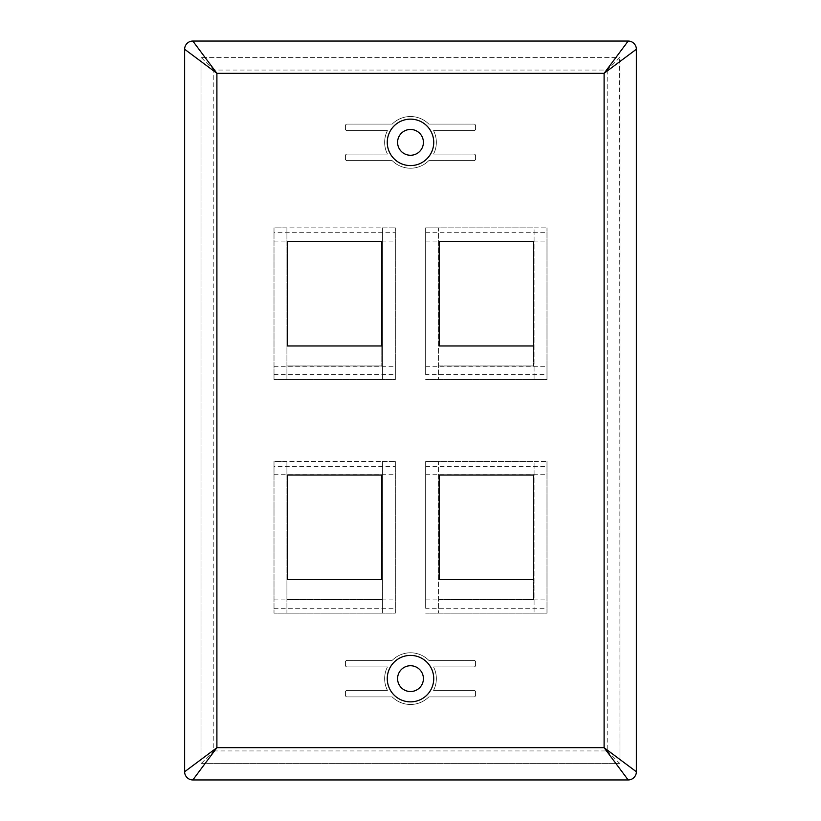 <?xml version="1.0" encoding="UTF-8"?>
<svg xmlns="http://www.w3.org/2000/svg" width="821" height="821" viewBox="0 0 821 821"><rect width="100%" height="100%" fill="white"/><g stroke="black" fill="none" stroke-linecap="round" stroke-linejoin="round"><path stroke-width="0.62" stroke-dasharray="4.11 3.08" d="M423.41 678.639A12.91 12.91 0 0 1 410.5 691.539A12.91 12.91 0 0 1 397.59 678.639A12.91 12.91 0 0 1 410.5 665.728A12.91 12.91 0 0 1 423.41 678.639M436.351 678.639A25.851 25.851 0 0 1 433.55 690.358L473.933 690.358A1.642 1.642 0 0 1 475.575 691.99L475.575 695.274A1.642 1.642 0 0 1 473.933 696.906L428.788 696.906A25.851 25.851 0 0 1 392.212 696.906L347.067 696.906A1.642 1.642 0 0 1 345.425 695.274L345.425 691.99A1.642 1.642 0 0 1 347.067 690.358L387.45 690.358A25.851 25.851 0 0 1 387.45 666.919L347.067 666.919A1.642 1.642 0 0 1 345.425 665.277L345.425 661.993A1.642 1.642 0 0 1 347.067 660.361L392.212 660.361A25.851 25.851 0 0 1 428.788 660.361L473.933 660.361A1.642 1.642 0 0 1 475.575 661.993L475.575 665.277A1.642 1.642 0 0 1 473.933 666.919L433.55 666.919A25.851 25.851 0 0 1 433.55 690.358L473.933 690.358A1.642 1.642 0 0 1 475.575 691.99L475.575 695.274A1.642 1.642 0 0 1 473.933 696.906L428.788 696.906A25.851 25.851 0 0 1 392.212 696.906L347.067 696.906A1.642 1.642 0 0 1 345.425 695.274L345.425 691.99A1.642 1.642 0 0 1 347.067 690.358L387.45 690.358A25.851 25.851 0 0 1 387.45 666.919L347.067 666.919A1.642 1.642 0 0 1 345.425 665.277L345.425 661.993A1.642 1.642 0 0 1 347.067 660.361L392.212 660.361A25.851 25.851 0 0 1 428.788 660.361L473.933 660.361A1.642 1.642 0 0 1 475.575 661.993L475.575 665.277A1.642 1.642 0 0 1 473.933 666.919L433.55 666.919A25.851 25.851 0 0 1 436.351 678.639M423.41 142.361A12.91 12.91 0 0 1 410.5 155.272A12.91 12.91 0 0 1 397.59 142.361A12.91 12.91 0 0 1 410.5 129.461A12.91 12.91 0 0 1 423.41 142.361M436.351 142.361A25.851 25.851 0 0 1 433.55 154.081L473.933 154.081A1.642 1.642 0 0 1 475.575 155.723L475.575 159.007A1.642 1.642 0 0 1 473.933 160.639L428.788 160.639A25.851 25.851 0 0 1 392.212 160.639L347.067 160.639A1.642 1.642 0 0 1 345.425 159.007L345.425 155.723A1.642 1.642 0 0 1 347.067 154.081L387.45 154.081A25.851 25.851 0 0 1 387.45 130.642L347.067 130.642A1.642 1.642 0 0 1 345.425 129.01L345.425 125.726A1.642 1.642 0 0 1 347.067 124.094L392.212 124.094A25.851 25.851 0 0 1 428.788 124.094L473.933 124.094A1.642 1.642 0 0 1 475.575 125.726L475.575 129.01A1.642 1.642 0 0 1 473.933 130.642L433.55 130.642A25.851 25.851 0 0 1 433.55 154.081L473.933 154.081A1.642 1.642 0 0 1 475.575 155.723L475.575 159.007A1.642 1.642 0 0 1 473.933 160.639L428.788 160.639A25.851 25.851 0 0 1 392.212 160.639L347.067 160.639A1.642 1.642 0 0 1 345.425 159.007L345.425 155.723A1.642 1.642 0 0 1 347.067 154.081L387.45 154.081A25.851 25.851 0 0 1 387.45 130.642L347.067 130.642A1.642 1.642 0 0 1 345.425 129.01L345.425 125.726A1.642 1.642 0 0 1 347.067 124.094L392.212 124.094A25.851 25.851 0 0 1 428.788 124.094L473.933 124.094A1.642 1.642 0 0 1 475.575 125.726L475.575 129.01A1.642 1.642 0 0 1 473.933 130.642L433.55 130.642A25.851 25.851 0 0 1 436.351 142.361M546.991 613.133L546.991 461.484L546.991 613.133L425.668 613.133L546.991 613.133M425.668 608.289L425.668 461.484L438.568 461.484L438.568 613.133L438.568 461.484L534.081 461.484L534.081 613.133L534.081 461.484L546.991 461.484L425.668 461.484L425.668 608.289L546.991 608.289M395.332 613.133L395.332 461.484L395.332 613.133L274.009 613.133L395.332 613.133M274.009 466.318L274.009 613.133L274.009 461.484L286.919 461.484L286.919 613.133L286.919 461.484L382.432 461.484L382.432 613.133L382.432 461.484L395.332 461.484L274.009 461.484L274.009 466.318L395.332 466.318M546.991 379.528L546.991 227.869L546.991 379.528L425.668 379.528L546.991 379.528M425.668 374.684L425.668 227.869L438.568 227.869L438.568 379.528L438.568 227.869L534.081 227.869L534.081 379.528L534.081 227.869L546.991 227.869L425.668 227.869L425.668 374.684L546.991 374.684M395.332 379.528L395.332 227.869L395.332 379.528L274.009 379.528L395.332 379.528M274.009 232.712L274.009 379.528L274.009 227.869L286.919 227.869L286.919 379.528L286.919 227.869L382.432 227.869L382.432 379.528L382.432 227.869L395.332 227.869L274.009 227.869L274.009 232.712L395.332 232.712M533.434 345.969L533.434 241.425L439.214 241.425L439.214 345.969L533.434 345.969L533.434 365.971L533.434 241.425L439.214 241.425L439.214 345.969M533.434 579.575L533.434 475.031L439.214 475.031L439.214 579.575L533.434 579.575L533.434 599.576L533.434 475.031L439.214 475.031L439.214 579.575M381.786 345.969L381.786 241.425L287.566 241.425L287.566 345.969L381.786 345.969L381.786 365.971L381.786 241.425L287.566 241.425L287.566 345.969M381.786 579.575L381.786 475.031L287.566 475.031L287.566 579.575L381.786 579.575L381.786 475.031L287.566 475.031L287.566 579.575M607.191 70.052L607.191 750.948L213.809 750.948L213.809 70.052L607.191 70.052L619.65 57.593L201.022 57.593L619.978 57.593L619.978 763.407L201.022 763.407L201.022 57.593L201.022 763.407L619.978 763.407L619.65 57.593M192.832 779.95L628.168 779.95A8.2 8.2 0 0 0 636.367 771.75L636.367 49.25A8.2 8.2 0 0 0 628.168 41.05L192.832 41.05A8.2 8.2 0 0 0 184.633 49.25L184.633 771.75A8.2 8.2 0 0 0 192.832 779.95M201.35 57.593L213.809 70.052M201.35 763.407L213.809 750.948M607.191 750.948L619.65 763.407M439.214 365.971L533.434 365.971L439.214 365.971M287.566 365.971L381.786 365.971L287.566 365.971M439.214 599.576L533.434 599.576L439.214 599.576M287.566 599.576L381.786 599.576L287.566 599.576M274.009 241.097L395.332 241.097M274.009 366.299L395.332 366.299M425.668 241.097L546.991 241.097M425.668 366.299L546.991 366.299M274.009 474.712L395.332 474.712M274.009 599.905L395.332 599.905M425.668 474.712L546.991 474.712M425.668 599.905L546.991 599.905M274.009 608.289L395.332 608.289M274.009 374.684L395.332 374.684M425.668 232.712L546.991 232.712M425.668 466.318L546.991 466.318"/><path stroke-width="1.23" d="M397.59 678.639A12.91 12.91 0 0 0 410.5 691.539A12.91 12.91 0 0 0 423.41 678.639A12.91 12.91 0 0 0 410.5 665.728A12.91 12.91 0 0 0 397.59 678.639M397.59 142.361A12.91 12.91 0 0 0 410.5 155.272A12.91 12.91 0 0 0 423.41 142.361A12.91 12.91 0 0 0 410.5 129.461A12.91 12.91 0 0 0 397.59 142.361M433.734 142.361A23.234 23.234 0 0 1 410.5 165.596A23.234 23.234 0 0 1 387.266 142.361A23.234 23.234 0 0 1 410.5 119.137A23.234 23.234 0 0 1 433.734 142.361M433.734 678.639A23.234 23.234 0 0 1 410.5 701.863A23.234 23.234 0 0 1 387.266 678.639A23.234 23.234 0 0 1 410.5 655.404A23.234 23.234 0 0 1 433.734 678.639M533.434 345.969L533.434 241.425L439.214 241.425L439.214 345.969L533.434 345.969L533.434 241.425L439.214 241.425L439.214 345.969M533.434 579.575L533.434 475.031L439.214 475.031L439.214 579.575L533.434 579.575L533.434 475.031L439.214 475.031L439.214 579.575M381.786 345.969L381.786 241.425L287.566 241.425L287.566 345.969L381.786 345.969L381.786 241.425L287.566 241.425L287.566 345.969M287.566 579.575L287.566 475.031L287.566 579.575L381.786 579.575L381.786 475.031L287.566 475.031L381.786 475.031L381.786 579.575M184.633 771.75L216.898 747.685L604.102 747.685L628.168 779.95L192.832 779.95A8.2 8.2 0 0 1 184.633 771.75L184.633 49.25A8.2 8.2 0 0 1 192.832 41.05L628.168 41.05A8.2 8.2 0 0 1 636.367 49.25L636.367 771.75L604.102 747.685L604.102 73.315L628.168 41.05M192.832 41.05L216.898 73.315L184.633 49.25M636.367 49.25L604.102 73.315L216.898 73.315L216.898 747.685L192.832 779.95M628.168 779.95A8.2 8.2 0 0 0 636.367 771.75A8.2 8.2 0 0 1 628.168 779.95"/></g></svg>
